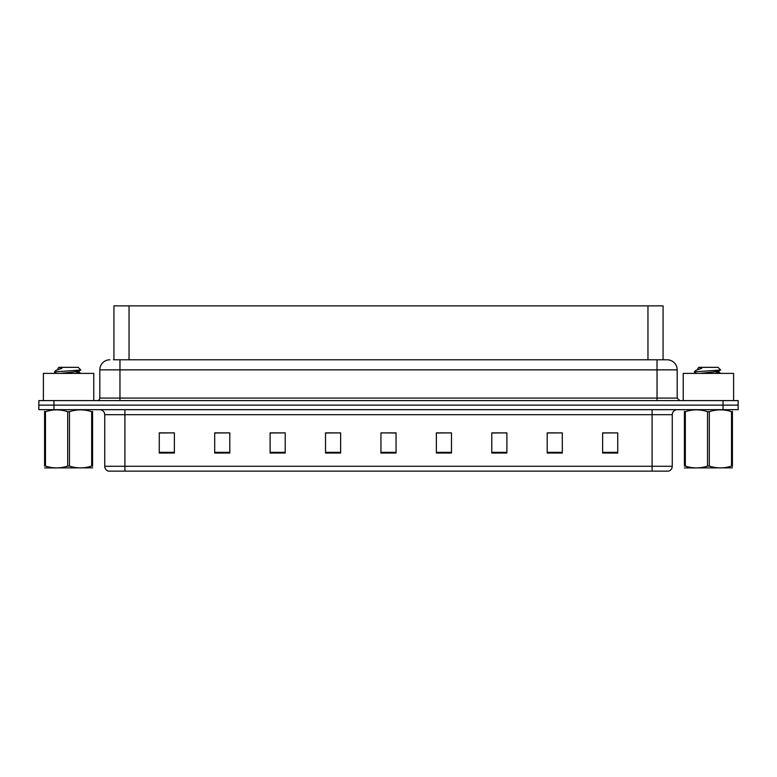 <?xml version="1.0" encoding="UTF-8"?>
<svg xmlns="http://www.w3.org/2000/svg" width="777" height="777" viewBox="0 0 777 777"><rect width="100%" height="100%" fill="white"/><g stroke="black" fill="none" stroke-linecap="round" stroke-linejoin="round"><path stroke-width="1.17" d="M113.928 359.78L113.928 305.876L663.072 305.876L663.072 359.78M672.251 466.287C672.115 468.706 670.901 470.318 668.618 471.124L652.097 471.124L652.097 466.287L672.251 466.287L672.251 414.695A5.041 5.041 0 0 1 677.291 409.664M652.097 471.124L108.382 471.124A5.041 5.041 0 0 1 104.749 466.287L104.749 414.695C104.448 411.635 102.768 409.955 99.709 409.664M53.963 400.592L738.15 400.592L738.15 405.128L38.85 405.128L38.85 409.664L53.963 409.664L53.963 405.128L38.85 405.128L38.85 400.592L53.963 400.592L53.963 405.128L738.15 405.128L738.15 409.664L53.963 409.664M617.734 453.04L617.734 432.886L602.622 432.886L602.622 453.04L617.734 453.04M562.315 453.04L562.315 432.886L547.202 432.886L547.202 453.04L562.315 453.04M506.895 453.04L506.895 432.886L491.783 432.886L491.783 453.04L506.895 453.04M451.476 453.04L451.476 432.886L436.363 432.886L436.363 453.04L451.476 453.04M174.378 453.04L174.378 432.886L159.266 432.886L159.266 453.04L174.378 453.04M229.798 453.04L229.798 432.886L214.685 432.886L214.685 453.04L229.798 453.04M285.217 453.04L285.217 432.886L270.105 432.886L270.105 453.04L285.217 453.04M340.637 453.04L340.637 432.886L325.524 432.886L325.524 453.04L340.637 453.04M396.056 453.04L396.056 432.886L380.944 432.886L380.944 453.04L396.056 453.04M506.895 432.886L491.783 432.993L506.895 432.886M562.315 432.886L547.202 432.993L562.315 432.886M617.734 432.886L602.622 432.993L617.734 432.886M340.637 432.886L325.524 432.993L340.637 432.886M285.217 432.886L270.105 432.993L285.217 432.886M229.798 432.886L214.685 432.993L229.798 432.886M174.378 432.886L159.266 432.993L174.378 432.886M451.476 432.886L436.363 432.993L451.476 432.886M380.944 432.886L396.056 432.993L380.944 432.886M113.695 359.78L666.957 359.78M113.471 359.78L119.969 359.78L119.969 369.862L99.815 369.862L99.815 398.077A2.516 2.516 0 0 1 97.29 400.592M109.887 359.78A10.072 10.072 0 0 0 99.815 369.862M667.113 359.78A10.072 10.072 0 0 1 677.185 369.862L677.185 398.077L679.71 400.592M93.764 400.592L93.764 373.387L43.386 373.387L43.386 400.592M92.57 467.841L44.58 467.919M92.57 466.394L92.57 466.064C92.57 468.512 92.57 468.512 92.57 466.064L91.676 466.064L91.676 411.693C84.304 409.256 76.904 409.256 69.464 411.693L67.686 411.693C60.315 409.256 52.904 409.256 45.474 411.693L44.58 411.693C44.58 409.256 44.58 409.256 44.58 411.693L44.58 411.363M69.464 411.693L69.464 466.064C76.836 468.502 84.246 468.502 91.676 466.064M69.464 466.064L67.686 466.064L67.686 411.693M92.57 411.373L92.57 411.693C92.57 409.256 92.57 409.256 92.57 411.693L91.676 411.693M56.663 373.387L54.497 372.066M60.217 373.387L73.883 371.94L79.05 371.027L80.779 369.949L78.176 367.336L58.974 367.336L58.11 368.356M80.75 370.037L54.866 371.833M54.497 371.814L56.226 370.211L61.888 368.356L60.237 368.356M92.57 411.693L92.57 466.064M45.474 411.693L45.474 466.064L44.58 466.064L44.58 411.693M45.474 466.064C52.846 468.502 60.247 468.502 67.686 466.064M44.58 466.064C44.58 468.512 44.58 468.512 44.58 466.064M79.05 371.027L79.186 372.465L76.146 371.668M75.243 373.387L79.186 372.465M56.226 370.211L61.888 368.356M733.614 400.592L733.614 373.387L683.236 373.387L683.236 400.592M732.42 467.841L684.43 467.919M732.42 466.394L732.42 466.064C732.42 468.512 732.42 468.512 732.42 466.064L731.526 466.064L731.526 411.693C724.154 409.256 716.753 409.256 709.314 411.693L707.536 411.693C700.164 409.256 692.754 409.256 685.324 411.693L684.43 411.693C684.43 409.256 684.43 409.256 684.43 411.693L684.43 411.363M709.314 411.693L709.314 466.064C716.685 468.502 724.096 468.502 731.526 466.064M709.314 466.064L707.536 466.064L707.536 411.693M732.42 411.373L732.42 411.693C732.42 409.256 732.42 409.256 732.42 411.693L731.526 411.693M696.513 373.387L694.347 372.066M700.067 373.387L713.733 371.94L718.9 371.027L720.629 369.949L718.026 367.336L698.824 367.336L697.96 368.356M720.6 370.037L694.716 371.833M694.347 371.814L696.075 370.211L701.738 368.356L700.087 368.356M732.42 411.693L732.42 466.064M685.324 411.693L685.324 466.064L684.43 466.064L684.43 411.693M685.324 466.064C692.696 468.502 700.096 468.502 707.536 466.064M684.43 466.064C684.43 468.512 684.43 468.512 684.43 466.064M718.9 371.027L719.036 372.465L715.996 371.668M715.093 373.387L719.036 372.465M696.075 370.211L701.738 368.356M129.04 359.78L129.04 305.876M647.96 359.78L647.96 305.876M652.097 409.664L652.097 414.695L104.749 414.695M672.251 414.695L652.097 414.695L652.097 466.287L124.903 466.287L124.903 471.124M104.749 466.287L124.903 466.287L124.903 409.664M723.037 409.664L723.037 400.592M396.056 452.34L380.944 452.34M340.637 452.34L325.524 452.34M285.217 452.34L270.105 452.34M229.798 452.34L214.685 452.34M174.378 452.34L159.266 452.34M451.476 452.34L436.363 452.34M506.895 452.34L491.783 452.34M562.315 452.34L547.202 452.34M617.734 452.34L602.622 452.34M119.969 400.592L119.969 398.077L677.185 398.077M99.815 398.077L119.969 398.077L119.969 369.862L657.031 369.862L657.031 400.592M677.185 369.862L657.031 369.862L657.031 359.78M54.924 467.773L54.371 468.104M57.964 368.356L57.964 369.269M79.05 372.309L80.886 373.387M694.774 467.773L694.22 468.104M697.814 368.356L697.814 369.269M718.9 372.309L720.735 373.387"/></g></svg>
